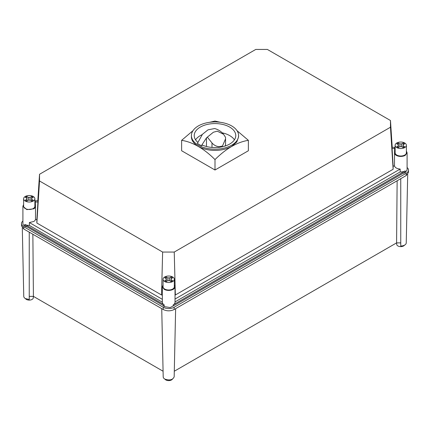 <?xml version="1.0" encoding="UTF-8"?>
<svg xmlns="http://www.w3.org/2000/svg" width="430" height="430" viewBox="0 0 430 430"><rect width="100%" height="100%" fill="white"/><g stroke="black" fill="none" stroke-linecap="round" stroke-linejoin="round"><path stroke-width="0.64" d="M397.137 180.777L396.584 242.891L174.295 371.23M32.863 234.253L33.416 296.372L163.077 371.23M33.416 296.372L29.245 296.372L29.245 298.662M396.584 242.891L400.755 242.891L400.755 246.014A5.488 3.166 0 0 0 406.242 242.885L407.704 174.311M404.512 245.159A4.047 2.338 180 0 1 403.619 245.939A4.047 2.338 180 0 1 399.201 246.444A4.047 2.338 180 0 1 396.702 244.283L396.702 242.891M33.298 296.372L33.298 297.764A4.047 2.338 180 0 1 32.11 299.414A4.047 2.338 180 0 1 25.488 298.635M29.251 232.168L29.245 299.495L25.365 298.565A5.488 3.166 0 0 1 23.758 296.367L22.295 227.792M163.201 376.868L161.739 308.665L163.196 376.831A5.488 3.166 0 0 0 163.201 376.868A5.488 3.166 0 0 0 164.808 379.072C169.624 380.69 172.747 379.943 174.172 376.831L175.633 308.665L174.172 376.831M172.446 379.142A4.047 2.338 180 0 1 171.549 379.921A4.047 2.338 180 0 1 164.926 379.142M408.5 170.162L408.452 172.462L406.194 175.548L406.232 173.268A7.745 4.472 0 0 0 408.5 170.162A7.745 4.472 0 0 0 407.092 167.533M22.908 221.009A7.745 4.472 0 0 0 21.5 223.638L21.548 225.938L23.806 229.023L163.244 309.53C166.872 311.255 170.5 311.255 174.128 309.53L406.194 175.548M21.5 223.638A7.745 4.472 0 0 0 23.768 226.744L163.206 307.251A7.745 4.472 0 0 0 174.166 307.251L406.232 173.268M390.472 120.518L267.369 49.439L255.759 49.439L39.528 174.279L39.528 180.987L162.631 252.061L174.241 252.061L390.472 127.221L390.472 120.518L392.219 147.323M29.364 225.427L162.346 302.204A6.337 3.66 0 0 0 162.346 302.274A6.337 3.66 0 0 0 164.206 304.859L24.763 224.352A6.337 3.66 0 0 0 29.364 225.427L29.364 222.552L33.728 221.482A6.337 3.66 180 0 0 35.497 219.504L36.867 219.504L36.867 223.025L39.528 180.987M162.346 302.204L162.346 299.328L29.364 222.552M36.867 223.025L161.529 294.996L162.346 294.996M161.529 294.996L162.631 252.061M37.797 200.799L39.528 174.279M36.867 219.504L37.991 200.799L35.303 200.799L35.303 202.019L37.991 202.019M23.612 204.567L22.908 206.239L26.821 209.62L33.728 208.829A6.337 3.66 0 0 0 35.497 206.851L35.497 219.504M22.908 206.239L22.908 223.493A6.337 3.66 0 0 0 27.316 226.981M35.303 202.019L35.497 206.851M35.303 205.164A6.337 3.66 0 0 0 34.878 204.567M164.206 304.859L164.206 306.01L24.763 225.503L24.763 224.352M390.472 127.221L393.133 169.259L393.133 166.023L394.504 166.023L394.504 153.376A6.337 3.66 0 0 0 398.825 156.251A6.337 3.66 0 0 0 405.237 155.348L407.092 152.763L407.092 170.017L405.237 172.602L402.684 173.5M174.725 305.112L170.178 307.552L164.206 306.585L162.648 305.112M175.026 294.996L175.343 294.996L174.241 252.061M393.133 169.259L175.343 294.996M393.133 166.023L392.01 147.323L394.697 147.323L394.504 153.376M407.092 152.763L406.388 151.086M163.051 285.068L162.346 286.745L164.206 289.336A6.337 3.66 0 0 0 171.113 290.126A6.337 3.66 0 0 0 175.026 286.745A6.337 3.66 0 0 0 174.322 285.068M175.026 301.919L400.163 171.935A6.337 3.66 0 0 0 405.237 170.877L173.166 304.859A6.337 3.66 0 0 0 175.026 302.274L175.026 286.745M394.504 166.023C395.208 167.77 397.094 168.786 400.163 169.06L175.026 299.043M392.01 148.543L394.697 148.543M395.122 151.086A6.337 3.66 0 0 0 394.697 151.682M400.163 171.935L400.163 169.06M405.237 170.877L405.237 172.027L173.166 306.01L173.166 304.859M23.612 198.767L23.612 206.239A5.633 3.252 0 0 0 25.262 208.539A5.633 3.252 0 0 0 33.228 208.539A5.633 3.252 0 0 0 34.878 206.239L34.878 198.767A5.633 3.252 0 0 0 33.228 196.467A5.633 3.252 0 0 0 27.09 195.763A5.633 3.252 0 0 0 23.612 198.767A5.633 3.252 0 0 0 25.262 201.068A5.633 3.252 0 0 0 31.401 201.772A5.633 3.252 0 0 0 34.878 198.767M26.923 198.289L26.923 199.246L25.348 200.154A4.579 2.644 0 0 0 26.843 201.014L28.418 200.106A2.467 1.424 0 0 0 30.073 200.106L31.648 201.014A4.579 2.644 0 0 0 32.481 200.633A4.579 2.644 0 0 0 33.142 200.154L31.567 199.246A2.467 1.424 0 0 0 31.712 198.767A2.467 1.424 0 0 0 31.567 198.289L33.142 197.381A4.579 2.644 0 0 0 31.648 196.515L30.073 197.424A2.467 1.424 0 0 0 28.418 197.424L26.843 196.515A4.579 2.644 0 0 0 26.01 196.897A4.579 2.644 0 0 0 25.348 197.381L26.923 198.289A2.467 1.424 0 0 0 26.784 198.767A2.467 1.424 0 0 0 26.923 199.246L26.923 200.971M26.843 198.241L26.843 196.515M28.418 197.424L28.418 200.106M30.073 200.106L30.073 197.424M31.648 196.515L31.648 198.241M31.567 198.289L31.567 200.971M163.051 279.269L163.051 286.745A5.633 3.252 0 0 0 164.701 289.046A5.633 3.252 0 0 0 172.672 289.046A5.633 3.252 0 0 0 174.322 286.745L174.322 279.269A5.633 3.252 0 0 0 172.672 276.968A5.633 3.252 0 0 0 166.528 276.264A5.633 3.252 0 0 0 163.051 279.269A5.633 3.252 0 0 0 164.701 281.569A5.633 3.252 0 0 0 170.844 282.273A5.633 3.252 0 0 0 174.322 279.269M166.362 278.79L166.362 279.747L164.792 280.656A4.579 2.644 0 0 0 166.281 281.521L167.856 280.613A2.467 1.424 0 0 0 169.511 280.613L171.086 281.521A4.579 2.644 0 0 0 171.925 281.139A4.579 2.644 0 0 0 172.58 280.656L171.006 279.747A2.467 1.424 0 0 0 171.151 279.269A2.467 1.424 0 0 0 171.006 278.79L172.58 277.882A4.579 2.644 0 0 0 171.086 277.022L169.511 277.93A2.467 1.424 0 0 0 167.856 277.93L166.281 277.022A4.579 2.644 0 0 0 165.448 277.404A4.579 2.644 0 0 0 164.792 277.882L166.362 278.79A2.467 1.424 0 0 0 166.222 279.269A2.467 1.424 0 0 0 166.362 279.747L166.362 281.473M166.281 278.748L166.281 277.022M167.856 277.93L167.856 280.613M169.511 280.613L169.511 277.93M171.086 277.022L171.086 278.748M171.006 278.79L171.006 281.473M395.122 145.286L395.122 152.763A5.633 3.252 0 0 0 396.772 155.063A5.633 3.252 0 0 0 404.738 155.063A5.633 3.252 0 0 0 406.388 152.763L406.388 145.286A5.633 3.252 0 0 0 404.738 142.986A5.633 3.252 0 0 0 398.599 142.282A5.633 3.252 0 0 0 395.122 145.286A5.633 3.252 0 0 0 396.772 147.587A5.633 3.252 0 0 0 402.91 148.291A5.633 3.252 0 0 0 406.388 145.286M398.433 144.808L398.433 145.765L396.858 146.673A4.579 2.644 0 0 0 398.352 147.538L399.927 146.63A2.467 1.424 0 0 0 401.582 146.63L403.157 147.538A4.579 2.644 0 0 0 403.99 147.157A4.579 2.644 0 0 0 404.651 146.673L403.077 145.765A2.467 1.424 0 0 0 403.216 145.286A2.467 1.424 0 0 0 403.077 144.808L404.651 143.9A4.579 2.644 0 0 0 403.157 143.04L401.582 143.948A2.467 1.424 0 0 0 399.927 143.948L398.352 143.04A4.579 2.644 0 0 0 397.519 143.421A4.579 2.644 0 0 0 396.858 143.9L398.433 144.808A2.467 1.424 0 0 0 398.287 145.286A2.467 1.424 0 0 0 398.433 145.765L398.433 147.49M398.352 144.765L398.352 143.04M399.927 143.948L399.927 146.63M401.582 146.63L401.582 143.948M403.157 143.04L403.157 144.765M403.077 144.808L403.077 147.49M192.984 130.672L181.632 140.325C192.758 142.099 203.879 148.517 215 159.589C226.121 148.517 237.242 142.099 248.368 140.325L237.016 130.672M220.499 122.324L215 121.061L209.501 122.324M215 159.589L215 170.011L181.632 150.753L181.632 140.325M248.368 140.325L248.368 150.753L215 170.011M191.409 135.568L191.409 136.778A23.591 13.62 0 0 0 198.316 146.41A23.591 13.62 180 0 0 231.684 146.41L236.796 141.991L238.591 136.778L238.591 135.568A23.591 13.62 0 0 0 231.684 125.936A23.591 13.62 0 0 0 205.97 122.985A23.591 13.62 0 0 0 191.409 135.568A23.591 13.62 0 0 0 198.316 145.2A23.591 13.62 0 0 0 224.03 148.151A23.591 13.62 0 0 0 238.591 135.568M197.8 142.298A20.774 11.997 180 0 1 194.226 135.568A20.774 11.997 180 0 1 207.05 124.485A20.774 11.997 180 0 1 229.69 127.086A20.774 11.997 180 0 1 235.774 135.568A20.774 11.997 180 0 1 224.293 146.297A20.774 11.997 180 0 1 202.535 145.163L201.374 145.749L197.365 143.437L202.465 134.284L207.996 129.844L214.656 128.532A17.608 17.608 0 0 1 223.568 134.273L217.274 131.166L213.366 132.246L206.47 137.863L201.374 145.749M219.203 147.318L219.203 146.727L222.471 146.028L225.562 138.842L225.513 137.299L223.568 134.273M225.562 138.842L225.562 144.082A10.562 6.101 180 0 1 224.971 146.093M222.235 132.838A20.774 11.997 180 0 1 229.69 135.6A20.774 11.997 180 0 1 234.425 139.825M195.575 139.825A20.774 11.997 180 0 1 202.234 134.617M207.314 137.084L211.99 142.948C213.93 145.179 216.333 146.436 219.203 146.727M400.755 242.891L400.749 178.692M23.806 229.023L23.768 226.744M163.244 309.53L163.206 307.251M174.128 309.53L174.166 307.251M206.47 146.506L206.47 137.863M211.99 147.436L211.99 142.948M162.346 302.274L162.346 286.745"/></g></svg>
